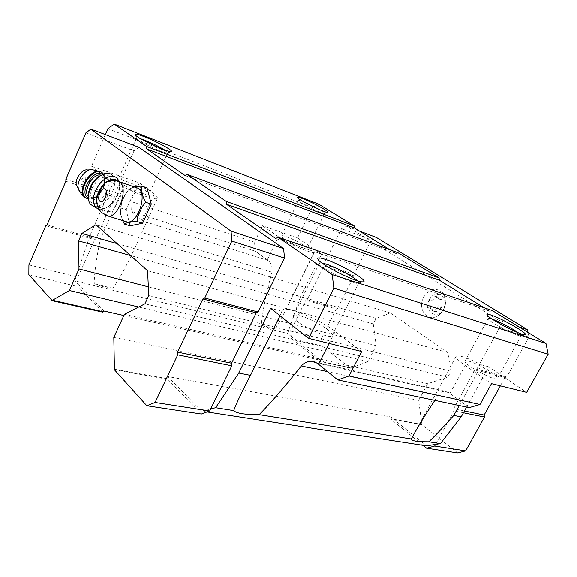 <?xml version="1.0" encoding="UTF-8"?>
<svg xmlns="http://www.w3.org/2000/svg" width="577" height="577" viewBox="0 0 577 577"><rect width="100%" height="100%" fill="white"/><g stroke="black" fill="none" stroke-linecap="round" stroke-linejoin="round"><path stroke-width="0.43" stroke-dasharray="2.88 2.16" d="M436.854 296.729L442.126 300.076L441.629 307.692L435.859 311.883L430.637 308.479L431.142 300.942L436.854 296.729L433.868 295.727L439.14 299.081L438.643 306.719L432.858 310.931L427.636 307.519L428.148 299.953L433.868 295.727M429.259 299.73C435.296 287.952 449.916 297.054 443.569 308.933C437.265 320.79 422.984 311.284 429.259 299.73M96.626 201.474L98.645 206.696C100.398 208.463 102.72 208.896 105.613 208.001C113.078 204.597 117.701 198.257 119.489 188.989C119.828 185.455 119.158 182.779 117.47 180.947L123.081 184.251C121.617 182.902 118.696 181.842 114.304 181.07L107.639 181.611M96.647 201.64L100.578 207.864L101.978 208.917C110.431 215.149 113.994 209.905 117.549 202.26C122.187 193.576 124.026 187.575 123.081 184.251M124.596 221.2C122.569 219.859 121.257 217.45 120.68 213.973C119.879 207.309 121.394 200.774 125.216 194.37C128.411 189.566 131.801 187.179 135.379 187.222M137.78 241.713C128.419 262.456 120.081 277.984 112.775 288.305C108.115 288.204 101.927 286.661 94.21 283.682C94.34 272.957 96.409 258.063 100.412 239.008L123.629 186.876C138.595 194.838 157.398 200.976 157.571 198.142L141.834 232.517C144.445 227.223 144.877 223.414 143.125 221.092L131.275 211.398L130.914 201.496L139.281 182.83L91.541 166.205L105.324 134.6M142.411 220.486L154.304 194.225C156.692 196.05 157.781 197.356 157.571 198.142M434.849 400.359L438.03 395.613C439.919 392.742 442.076 391.228 444.514 391.083L448.704 392.569L469.231 407.6M293.174 294.631L314.443 251.745L321.641 254.197L297.523 237.948L262.448 225.73L254.522 242.203L255.315 251.183L268.11 260.523C271.385 263.134 272.669 267.028 271.962 272.2C265.694 295.539 262.138 313.232 261.294 325.284L274.977 328.695C278.922 322.817 283.394 314.804 288.399 304.649L293.174 294.631L300.466 296.737L287.541 333.441L74.765 280.819L89.774 235.935L100.412 239.008M112.775 288.305L94.21 283.682M255.315 251.183L131.275 211.398M321.641 254.197L300.466 296.737M297.523 237.948L312.431 207.561L318.821 204.229M389.836 249.74L396.175 253.642L398.065 252.798M484.132 307.75L490.01 311.364L492.275 310.541M466.591 407.045L488.755 366.792L526.678 392.346M457.712 452.909L421.982 424.708L418.642 400.388L427.644 383.662L447.759 377.17L450.969 371.249L447.788 352.497L390.333 312.943L376.146 318.41L373.297 323.913L376.211 345.681L367.917 361.591L350.362 368.191L322.291 346.041L321.425 338.317L290.678 330.599L305.853 300.228L307.144 299.665L323.971 265.99L323.776 264.338L341.577 228.708L346.676 226.22L498.167 319.968L499.581 327.592L476.811 369.129L475.015 369.706L453.623 408.768L453.955 410.838L435.563 444.391M290.678 330.599L291.262 336.456L287.541 333.441M210.699 408.869L201.467 411.062L167.878 376.536L390.78 416.933L426.533 445.848M207.042 411.928L201.467 411.062M114.686 369.222L167.986 378.779L167.878 376.536M418.642 400.388L113.813 337.386M422.184 424.333L391.026 418.743L390.78 416.933M427.644 383.662L124.408 314.292M447.759 377.17L144.942 303.79M450.969 371.249L148.758 295.547M447.788 352.497L147.582 270.714M390.333 312.943L95.941 224.734M376.146 318.41L117.153 243.624M373.297 323.913L130.532 255.532M376.211 345.681L148.347 286.848M367.917 361.591L138.668 307M350.542 367.837L319.55 360.805L320.798 360.337L123.846 315.511M104.148 311.032L74.765 280.819M320.798 360.337L291.262 336.456L291.472 338.555L319.362 361.173L319.55 360.805M254.522 242.203L130.914 201.496M312.431 207.561L107.892 128.707M396.175 253.642L185.188 175.639M490.01 311.364L275.727 238.496M91.541 166.205L113.078 183.284L89.774 235.935M102.713 312.135L78.061 286.675L77.938 277.198L94.592 239.693L95.854 238.914L114.397 197.183L114.34 195.221L134.015 150.907L139.093 147.416M423.078 445.314L390.817 419.14L391.026 418.743M463.446 412.757L453.955 410.838M421.982 424.708L390.817 419.14M350.362 368.191L319.362 361.173M322.291 346.041L291.472 338.555M321.425 338.317L336.326 308.962L305.853 300.228M336.326 308.962L337.61 308.421L307.144 299.665M337.61 308.421L354.134 275.893L323.971 265.99M354.134 275.893L353.925 274.291L323.776 264.338M353.925 274.291L371.393 239.888L341.577 228.708M359.514 231.088L346.676 226.22M371.393 239.888L376.464 237.522M518.932 326.878L498.167 319.968M528.027 332.446L528.936 337.083L499.581 327.592M528.936 337.083L506.765 376.961L476.811 369.129M506.765 376.961L504.99 377.502L475.015 369.706M464.42 410.983L453.623 408.768M504.99 377.502L500.36 385.833M423.706 297.09C429.533 288.522 435.772 287.029 442.429 292.597C447.882 298.554 445.177 311.587 437.582 315.828C427.189 322.702 417.034 308.558 423.706 297.09M201.38 414.005L167.748 379.277L167.986 378.779M114.441 369.749L167.748 379.277M28.85 274.717L78.061 286.675M28.922 264.893L77.938 277.198M45.828 225.715L94.592 239.693M47.069 224.886L95.854 238.914M65.901 181.257L114.397 197.183M65.886 179.231L114.34 195.221M85.886 132.869L134.015 150.907M130.056 225.816L126.183 209.79L134.549 191.131L147.077 188.044M280.018 315.698L282.268 310.599C283.603 304.634 319.045 318.749 335.237 331.429L361.692 351.494M357.567 280.833L358.894 282.954L357.697 283.394C352.186 283.87 323.473 269.582 319.932 264.605L319.362 263.285L321.901 262.975M300.141 315.828C312.395 318.879 334.22 332.114 332.164 335.374C331.155 341.223 289.935 320.603 293.152 315.871C293.707 314.761 296.037 314.746 300.141 315.828M282.175 311.349L270.635 308.255M449.93 393.492L465.185 365.493C458.65 360.913 455.606 357.87 456.046 356.355C458.542 354.682 467.045 357.516 481.557 364.859L459.263 405.501M518.29 332.785C520.324 334.263 521.276 335.23 521.132 335.684L520.476 335.893C516.581 336.189 490.601 322.579 488.459 319.146L488.192 318.461C488.394 318.071 489.52 318.223 491.582 318.893L492.203 319.11M468.582 361.094C477.561 363.265 499.206 376.233 497.424 378.462C496.674 382.349 462.473 363.957 465.004 361.072C465.286 360.531 466.483 360.538 468.582 361.094M465.185 365.493L491.51 383.64M488.755 366.792L481.557 364.859M274.977 328.695C272.063 328.868 267.497 327.736 261.294 325.284M314.443 251.745L314.443 252.135C314.487 255.084 288.99 244.259 278.496 236.794L262.448 225.73M319.997 209.884C323.134 211.73 324.692 212.891 324.656 213.367L324.332 213.497C321.966 213.937 300.163 203.263 298.706 200.955L298.554 200.587C298.763 200.233 300.314 200.616 303.213 201.734L304.173 202.116M286.178 236.657C294.234 239.347 308.277 247.252 307.267 248.579C307.087 251.262 279.773 237.912 281.36 235.921C281.648 235.416 283.257 235.661 286.178 236.657M164.344 149.825C166.688 151.297 167.828 152.263 167.756 152.725L167.272 152.941C164.164 153.532 139.007 141.841 136.771 138.754L136.497 138.177C136.684 137.744 138.17 137.975 140.939 138.877M126.053 181.322C136.078 184.698 150.042 192.494 149.025 194.189C148.909 197.774 116.092 182.902 117.924 180.067C118.422 179.238 121.134 179.656 126.053 181.322M154.304 194.225L139.281 182.83M113.078 183.284L123.629 186.876M122.713 220.616L120.665 214.658L120.413 211.918L121.646 202.57L125.454 194.009L129.01 189.256L133.9 186.71M131.109 188.001L136.872 186.551M141.379 190.013L143.291 197.464M142.065 207.064L138.054 215.935M132.313 221.813L126.543 223.018M122.173 219.332L120.413 211.918M121.646 202.57L125.512 193.915M129.01 189.256L134.549 191.131M120.629 208.016L126.183 209.79M85.54 179.62C86.233 177.117 85.591 176.173 83.6 176.8L81.631 179.476C81.833 182.657 83.131 182.707 85.54 179.62M77.376 187.056C81.595 189.948 85.771 187.77 89.918 180.522C92.003 174.788 91.216 171.275 87.553 169.97M96.597 200.342C101.018 199.447 104.632 196.151 107.43 190.446C109.493 185.383 109.428 181.524 107.243 178.863C100.917 171.383 85.403 192.466 92.493 198.978L96.568 200.349M92.493 198.978L88.353 196.44C88.88 208.225 104.177 203.825 109.435 190.836C113.222 179.202 110.762 173.865 102.064 174.838L101.04 175.228L103.139 176.432C103.853 178.56 106.081 178.033 102.987 187.684C99.987 193.49 96.446 196.836 92.356 197.738L88.404 196.497C93.532 199.469 98.516 196.642 103.362 188.015C105.418 182.959 105.339 179.101 103.139 176.432L107.243 178.863M93.611 206.277C100.852 207.056 107.134 202.332 112.45 192.098C115.465 184.727 115.386 179.101 112.198 175.213L117.109 178.098M98.927 209.364L103.615 208.997C109.298 206.818 113.857 202.152 117.282 194.983L119.432 187.323L119.028 181.524M441.629 307.692L438.643 306.719M442.126 300.076L439.14 299.081M435.859 311.883L432.858 310.931M430.637 308.479L427.636 307.519M431.142 300.942L428.148 299.953M114.304 181.07L116.583 180.767L119.295 181.697M105.584 215.271C103.802 214.053 102.598 211.932 101.978 208.917M448.704 392.569L317.22 363.149M438.03 395.613L327.657 371.631M271.962 272.2L141.834 232.517M268.11 260.523L143.125 221.092M329.121 343.423L335.237 331.429M267.259 259.917L278.496 236.794M79.525 191.542C84.869 195.199 90.178 192.415 95.457 183.169C98.133 175.891 97.152 171.412 92.522 169.746L89.817 169.869M86.117 198.185C92.262 199.656 97.715 195.892 102.49 186.905C104.942 180.839 104.841 176.201 102.187 172.992L101.35 172.299M87.423 198.827C93.445 199.577 98.66 195.718 103.067 187.244C105.526 181.185 105.425 176.548 102.771 173.338L99.756 171.564M88.346 197.947C93.921 199.281 98.883 195.848 103.225 187.669C105.634 181.632 105.346 177.247 102.374 174.506M444.514 391.076L315.482 362.111M282.268 310.599L244.302 387.268M357.697 283.394L362.486 281.857M319.932 264.605L318.345 259.895M319.362 263.285L293.152 315.871M358.894 282.954L332.164 335.374M456.046 356.355L413.255 435.375M520.476 335.893L524.623 334.732M488.459 319.146L487.204 315.186M488.192 318.461L465.004 361.072M521.132 335.684L497.424 378.462M314.443 252.135L288.399 304.649M324.332 213.497L327.534 212.415M298.706 200.955L297.617 197.76M298.554 200.587L281.36 235.921M324.656 213.367L307.267 248.579M167.272 152.941L170.951 151.621M136.771 138.754L135.328 135.025M136.497 138.177L117.924 180.067M167.756 152.725L149.025 194.189M120.68 213.973L120.665 214.658M125.216 194.37L125.454 194.009M98.645 206.696L100.571 207.871M83.6 176.8L81.631 179.476M103.42 174.045C105.815 177.521 105.843 182.051 103.521 187.648C101.617 191.6 99.071 194.752 95.89 197.096L92.277 198.834L88.44 199.094M102.064 174.838L104.084 173.807M119.489 188.989L119.432 187.323M105.613 208.001L103.615 208.997M442.429 292.597C447.716 301.728 446.1 309.467 437.582 315.828"/><path stroke-width="0.87" d="M96.611 199.628C96.64 203.328 97.325 206.429 98.681 208.932L101.372 212.459L108.353 216.159C118.898 217.529 128.685 187.792 119.59 181.914L115.299 180.522L110.741 180.63L107.632 181.596L104.725 183.313L103.016 185.058C100.073 190.165 97.939 195.004 96.619 199.577L96.626 201.474M119.295 181.697L138.43 188.376C147.647 194.254 137.982 223.479 127.337 222.044L124.596 221.2M105.324 134.6L107.892 128.707L114.188 124.091L146.659 146.508L146.767 148.967L185.188 175.639L187.114 174.442L226.134 201.373L226.357 204.215L275.727 238.496L278.128 237.27L492.275 310.541L545.965 343.438L332.229 274.616L333.852 288.197L308.558 338.331L361.692 351.494L349.006 375.952L479.992 404.455L469.231 407.6L337.797 379.904L317.22 363.149L311.558 361.238C307.591 361.144 304.18 362.702 301.338 365.919C285.067 386.381 271.01 402.623 259.152 414.647C244.85 414.675 236.368 413.32 233.685 410.579C236.274 403.994 239.816 396.226 244.302 387.268L250.483 375.338L238.748 373.023L215.639 407.694L210.699 408.869L209.675 410.961L201.38 414.005L146.839 405.725L114.441 369.749L113.813 337.386L124.408 314.292L144.942 303.79L148.758 295.547L147.582 270.714L95.941 224.734L81.898 233.44L78.609 240.905L78.991 268.947L69.428 290.512L52.478 300.235L102.922 311.674L102.713 312.135L52.262 300.711L28.85 274.717L28.922 264.893L45.828 225.715L47.069 224.886L65.901 181.257L65.886 179.231L85.886 132.869L90.899 129.125L139.093 147.416L283.588 248.622L284.533 258.092L258.143 311.977L256.26 312.821L231.601 363.2L231.795 365.782L210.699 408.869M428.877 441.773C436.024 434.798 444.34 426.014 453.818 415.418L461.182 416.868L440.388 443.612L428.877 441.773C417.258 441.838 411.408 440.907 411.336 438.967L413.255 435.375C418.397 425.977 425.595 414.308 434.849 400.359M411.336 438.967L259.152 414.647M114.188 124.091L318.821 204.229L354.538 226.119L354.812 228.196L389.836 249.74M187.114 174.442L398.065 252.798L439.075 277.934L439.458 280.271L484.132 307.75M545.965 343.438L548.15 354.206L526.678 392.346L491.51 383.64L479.992 404.455M461.182 416.868L466.591 407.045M440.388 443.612L426.533 445.848L207.042 411.928M548.15 354.206L333.852 288.197M349.006 375.952L337.797 379.904M233.685 410.579L215.639 407.694M117.153 243.624L81.898 233.44M130.532 255.532L78.609 240.905M148.347 286.848L78.991 268.947M138.668 307L69.428 290.512M123.846 315.511L104.148 311.032L102.922 311.674M144.25 136.713C157.24 141.697 175.343 151.758 170.951 151.621C167.424 152.292 137.91 138.567 135.328 135.025C134.239 133.46 137.211 134.023 144.25 136.713M302.882 198.719C313.102 202.614 331.205 212.632 327.534 212.415C324.844 212.906 299.283 200.392 297.617 197.76C296.931 196.786 298.684 197.103 302.882 198.719M354.538 226.119L146.659 146.508M354.812 228.196L146.767 148.967M439.075 277.934L226.134 201.373M439.458 280.271L226.357 204.215M490.861 314.963C502.336 318.576 531.121 335.338 524.623 334.732C520.151 335.057 489.657 319.103 487.204 315.186C486.274 313.924 487.493 313.852 490.861 314.963M325.464 259.412C341.692 264.598 371.256 282.362 362.486 281.857C356.168 282.391 322.428 265.6 318.345 259.895C316.506 257.436 318.879 257.27 325.464 259.412M278.128 237.27L332.229 274.616M238.748 373.023L270.635 308.255L308.558 338.331M435.563 444.391L434.669 446.021L426.619 448.192L423.078 445.314M500.36 385.833L484.132 415.029L484.478 417.027L465.661 450.853L434.669 446.021M484.478 417.027L463.446 412.757M465.661 450.853L457.712 452.909L426.619 448.192M518.932 326.878L527.493 329.719L376.464 237.522L359.514 231.088M527.493 329.719L528.027 332.446M484.132 415.029L464.42 410.983M90.899 129.125L231.06 231.153L231.839 241.063L204.748 298.02L202.859 298.936L177.579 352.114L177.723 354.819L231.795 365.782M177.723 354.819L155.069 402.45L209.675 410.961M155.069 402.45L146.839 405.725M52.478 300.235L52.262 300.711M231.06 231.153L283.588 248.622M231.839 241.063L284.533 258.092M204.748 298.02L258.143 311.977M202.859 298.936L256.26 312.821M177.579 352.114L231.601 363.2M133.9 186.71L141.516 186.119L147.077 188.044L151.268 204.143L142.606 223.256L130.056 225.816L124.459 224.092L122.713 220.616M250.483 375.338L280.018 315.698M321.901 262.975L326.012 264.078C335.641 267.173 353.052 276.397 357.567 280.833M453.818 415.418L459.263 405.501M492.203 319.11C498.802 321.367 512.607 328.601 518.29 332.785M304.173 202.116L319.997 209.884M140.939 138.877L144.401 140.132C151.989 143.168 158.632 146.399 164.344 149.825M141.516 186.119L141.379 190.013L143.291 197.464L145.664 202.275L142.065 207.064L138.054 215.935L136.98 221.496L142.606 223.256M136.98 221.496L132.313 221.813L126.543 223.018L124.459 224.092M145.664 202.275L151.268 204.143M103.016 185.058C99.179 189.595 97.051 194.435 96.619 199.577M117.405 180.875C114.116 178.113 109.89 178.928 104.725 183.313M89.817 169.869L87.553 169.97C82.259 168.599 74.534 179.043 76.416 185.051L77.376 187.056M101.04 175.228C94.224 178.928 90.019 184.979 88.425 193.396L88.353 196.425C82.338 190.951 93.373 172.509 101.047 175.22M112.198 175.213C110.171 173.223 107.466 172.754 104.084 173.807C95.76 177.608 90.553 184.698 88.469 195.076C88.029 199.231 88.786 202.376 90.726 204.518L93.611 206.277M119.028 181.524L117.109 178.098C112.674 174.506 107.163 176.064 100.578 182.772C93.092 192.689 91.433 200.933 95.602 207.496L98.927 209.364M105.245 189.234C108.945 192.163 103.514 204.431 99.922 201.286C96.301 198.315 101.624 186.22 105.245 189.234M127.337 222.044L105.584 215.271M327.657 371.631L301.338 365.919M318.533 364.188L329.121 343.423M99.756 171.564L92.522 169.746C85.822 167.986 75.926 181.366 78.321 189.011L79.525 191.542M101.35 172.299C92.911 165.498 76.38 189.718 84.516 197.031L86.117 198.185M103.42 174.045L102.771 173.338C95.111 164.337 76.517 189.53 85.1 197.384L87.423 198.827M102.374 174.506C93.835 167.359 78.018 193.793 88.346 197.947M315.482 362.111L311.587 361.238M76.416 185.051L81.27 194.023L84.516 197.031L88.44 199.094M88.425 193.396L88.469 195.076M90.726 204.518L95.602 207.496"/></g></svg>
